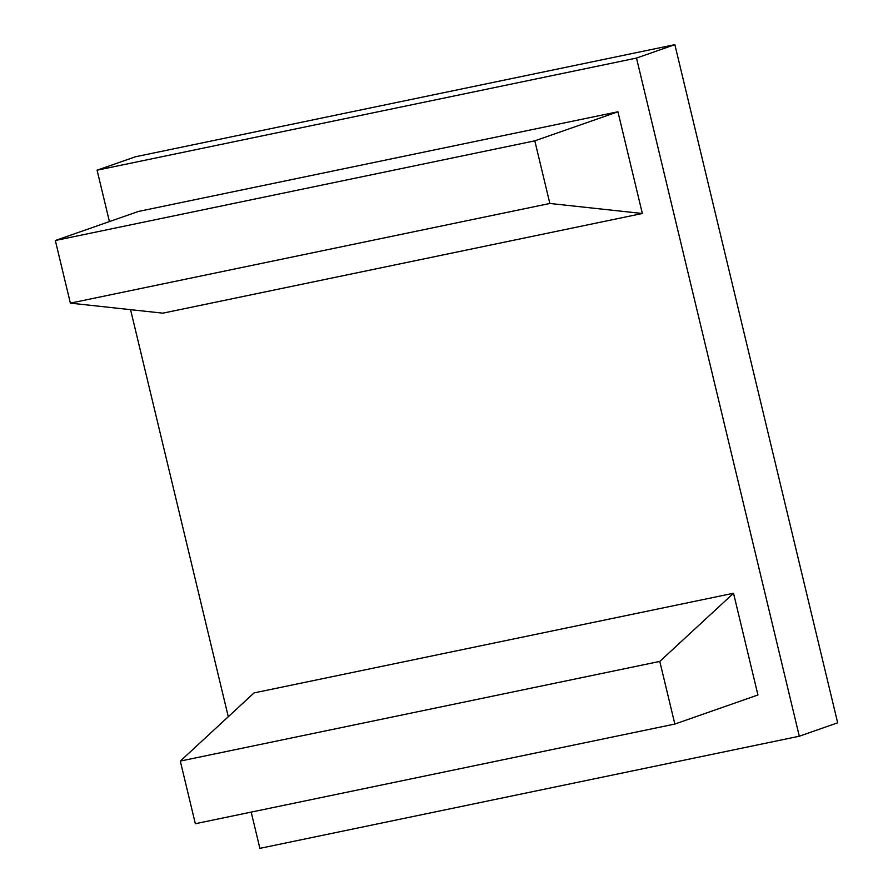 <?xml version="1.0" encoding="UTF-8"?>
<svg xmlns="http://www.w3.org/2000/svg" width="893" height="893" viewBox="0 0 893 893"><rect width="100%" height="100%" fill="white"/><g stroke="black" fill="none" stroke-linecap="round" stroke-linejoin="round"><path stroke-width="1.34" d="M757.945 694.977L674.84 724.056L195.344 823.714L180.308 761.082L254.036 692.923L733.521 593.253L757.945 694.977M799.313 736.223L636.497 58.067L674.862 44.65L837.667 722.805L799.313 736.223L259.885 848.35L251.19 812.117M228.284 716.733L130.557 309.659M109.415 221.587L97.08 170.195L135.435 156.777L674.862 44.65M636.497 58.067L97.08 170.195M617.934 111.77L138.437 211.44L55.333 240.507L70.368 303.14L162.861 313.164L642.346 213.494L617.934 111.77L534.818 140.837L55.333 240.507M674.84 724.056L659.793 661.412L733.521 593.253M659.793 661.412L180.308 761.082M534.818 140.837L549.854 203.47L642.346 213.494M549.854 203.47L70.368 303.14"/></g></svg>

